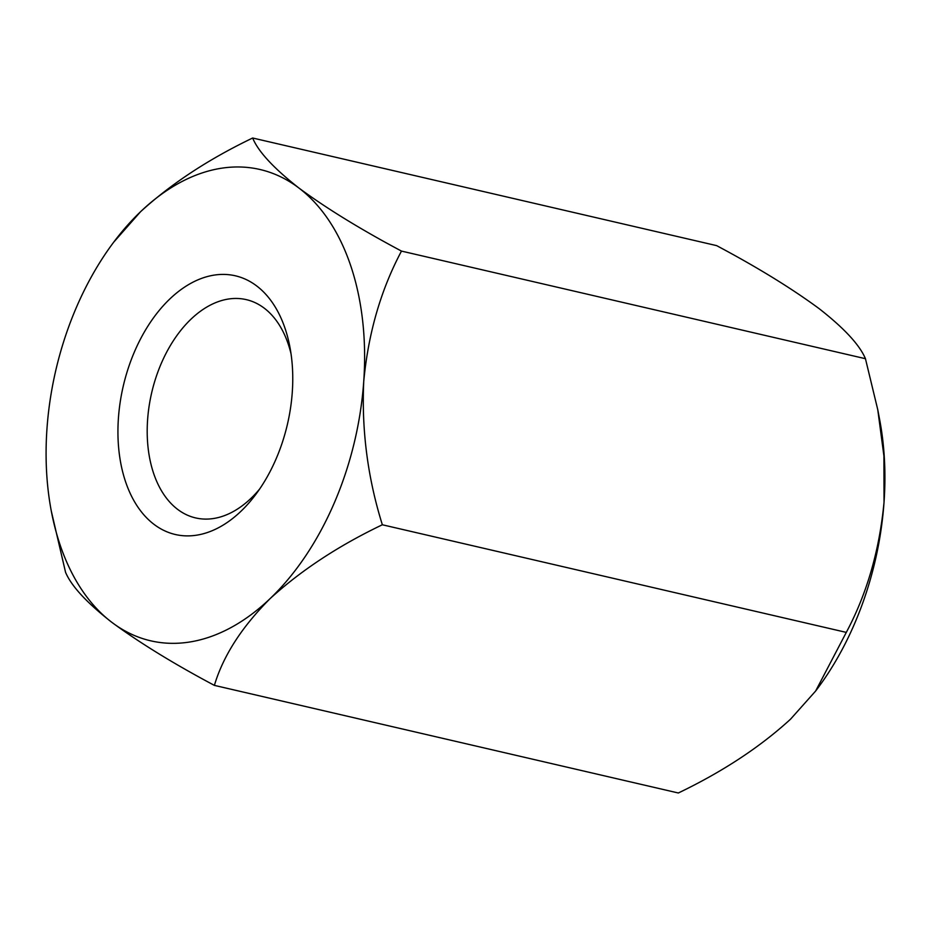 <?xml version="1.0" encoding="UTF-8"?>
<svg xmlns="http://www.w3.org/2000/svg" width="931" height="931" viewBox="0 0 931 931"><rect width="100%" height="100%" fill="white"/><g stroke="black" fill="none" stroke-linecap="round" stroke-linejoin="round"><path stroke-width="1.4" d="M113.652 242.246L140.5 211.779C171.071 183.814 208.463 159.236 252.662 138.009C258.213 151.52 273.633 168.197 298.898 188.015A241.92 153.557 -76.9 0 0 140.5 211.779A241.92 153.557 -76.9 0 0 113.652 242.246A241.92 153.557 -76.9 0 0 46.957 428.923A241.92 153.557 -76.9 0 0 51.298 511.072A241.92 153.557 -76.9 0 0 111.801 622.304A241.92 153.557 -76.9 0 0 270.188 598.54C301.213 570.272 338.593 545.682 382.35 524.77C367.698 477.859 361.496 430.075 363.742 381.396A241.92 153.557 -76.9 0 0 298.898 188.015C326.106 208.125 360.309 229.142 401.482 251.091L865.446 358.703L877.77 409.733L883.915 455.957L884.043 502.077A241.92 153.557 -76.9 0 0 879.702 419.928L877.77 409.733M382.35 524.77L846.302 632.393L815.614 691.058L790.5 719.221C759.929 747.186 722.537 771.764 678.338 792.991L214.386 685.379C223.161 655.936 241.769 626.994 270.188 598.54A241.92 153.557 -76.9 0 0 363.742 381.396C368.257 333.321 380.837 289.878 401.482 251.091M118.412 418.205A132.784 84.279 103.1 0 1 198.699 279.521A132.784 84.279 103.1 0 1 289.902 347.03A132.784 84.279 103.1 0 1 255.676 494.57A132.784 84.279 103.1 0 1 161.098 528.994A132.784 84.279 103.1 0 1 118.412 418.205M214.386 685.379C173.608 663.698 139.417 642.669 111.801 622.304C86.734 602.694 71.326 586.03 65.554 572.297L51.298 511.072M846.302 632.393C866.947 593.664 879.527 550.221 884.043 502.077A241.92 153.557 -76.9 0 1 817.348 688.754L815.614 691.058M252.662 138.009L716.614 245.621C757.392 267.302 791.583 288.331 819.199 308.696C844.266 328.306 859.674 344.97 865.446 358.703M291.019 353.745A112.046 71.117 -76.9 0 0 246.273 299.631A112.046 71.117 -76.9 0 0 228.63 299.002A112.046 71.117 -76.9 0 0 147.598 419.788A112.046 71.117 -76.9 0 0 195.638 517.927A112.046 71.117 -76.9 0 0 259.633 489.043"/></g></svg>
